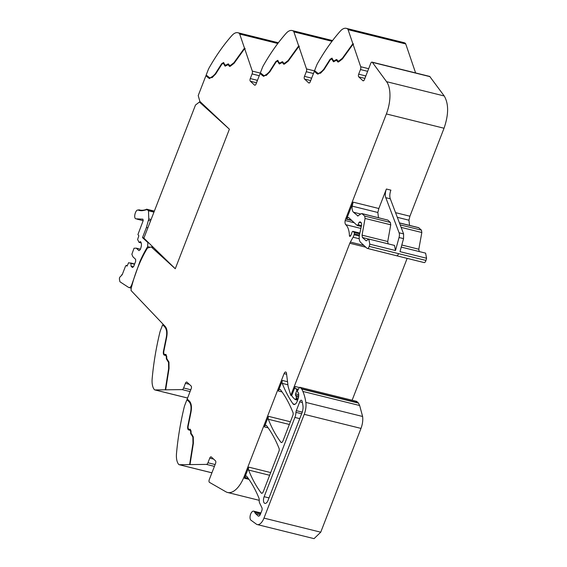 <?xml version="1.0" encoding="UTF-8"?>
<svg xmlns="http://www.w3.org/2000/svg" width="567" height="567" viewBox="0 0 567 567"><rect width="100%" height="100%" fill="white"/><g stroke="black" fill="none" stroke-linecap="round" stroke-linejoin="round"><path stroke-width="0.85" d="M153.487 247.503L151.283 246.957L147.463 248.048A77.849 37.493 -76.1 0 0 131.218 288.291A2.119 1.021 -76.1 0 0 131.211 290.02L131.012 290.488L165.054 326.28C167.145 328.598 167.641 332.517 166.535 338.024L166.159 337.96L163.416 351.441C163.112 353.872 163.565 355.14 164.77 355.254L166.131 355.296L166.733 356.53M167.088 331.936L165.224 327.109L163.027 325.075L163.225 324.579M163.027 325.075L164.777 326.996C166.726 329.158 167.187 332.815 166.159 337.96M165.5 355.169L166.28 356.416L166.358 358.89L168.541 362.391L168.626 368.628L165.273 389.805L154.989 389.926A3.175 1.531 -76.1 0 1 154.805 389.905A3.175 1.531 -76.1 0 1 154.359 389.614A15.89 7.655 -76.1 0 1 152.169 378.621A158.88 76.517 -76.1 0 1 159.802 332.652A10.589 5.103 103.9 0 1 160.652 329.923L162.58 324.969M346.309 28.35A15.89 7.655 103.9 0 1 347.592 28.938A3.175 1.531 103.9 0 1 348.074 29.661L352.858 43.716L342.348 58.273L338.747 61.101L337.677 60.768L336.706 59.507L334.268 60.846L333.183 60.364L331.922 58.153L330.079 59.294L323.672 69.394L320.107 73.093L318.002 73.37L314.565 70.655L316.485 65.694A10.589 5.103 103.9 0 1 317.64 63.249A158.88 76.517 103.9 0 1 340.285 31.157A15.89 7.655 103.9 0 1 346.309 28.35L403.973 42.645A15.89 7.655 103.9 0 1 405.256 43.234A3.175 1.531 103.9 0 1 405.738 43.957L415.604 72.923M409.551 225.382L408.935 220.202L409.92 216.218L444.039 128.241C448.731 114.562 448.795 103.811 444.23 95.979L429.708 76.425L372.044 62.129A2.119 1.021 -76.1 0 0 370.712 63.419L364.461 79.529A2.119 1.021 -76.1 0 1 363.128 80.819A2.119 1.021 -76.1 0 1 362.887 80.691L358.755 76.871A2.119 1.021 -76.1 0 1 358.677 74.178L360.47 69.55A2.651 1.276 -76.1 0 0 360.69 66.722L353.035 44.24L353.489 44.354L353.312 43.822L352.858 43.716M419.19 251.592L418.807 249.225L421.827 232.513L421.444 230.145L418.609 227.636L399.423 222.874M426.568 258.24L399.99 251.649L403.548 238.636L399.04 237.516L395.483 250.529L369.804 244.164L369.202 246.369L425.966 260.444L426.568 258.24L425.597 253.13L401.238 247.092M425.966 260.444A2.651 1.276 103.9 0 1 424.123 262.578L396.645 255.767A2.651 1.276 103.9 0 1 396.609 255.76M352.121 400.245L407.156 258.375M260.622 513.737L254.732 512.277A4.77 2.296 -76.1 0 0 253.676 511.158A4.77 2.296 -76.1 0 0 250.742 513.886A4.77 2.296 -76.1 0 0 250.323 519.287A4.77 2.296 -76.1 0 0 250.975 520.215L256.39 524.149A10.589 5.103 -76.1 0 0 257.29 524.574L314.054 538.65L320.738 532.193L360.995 428.411C362.547 424.229 363.086 420.253 362.604 416.476L359.655 405.518L358.486 403.116L356.742 401.422L356.083 401.748L356.742 401.422L299.986 387.353A1.056 0.51 -76.1 0 0 299.865 387.289A1.056 0.51 -76.1 0 0 299.319 387.672L297.866 390.16A1.325 0.638 103.9 0 0 297.76 392.166L298.285 392.647A1.325 0.638 -76.1 0 1 298.462 392.959A6.357 3.062 -76.1 0 1 297.866 399.537L297.2 401.266A5.294 2.551 -76.1 0 1 293.862 404.491A5.294 2.551 -76.1 0 1 292.997 403.853A185.359 89.274 103.9 0 1 282.231 383.356A2.651 1.276 -76.1 0 1 282.423 380.45L278.326 391.003A2.651 1.276 -76.1 0 1 279.999 389.387A2.651 1.276 -76.1 0 1 280.403 389.671A185.359 89.274 -76.1 0 1 293.011 412.606A2.651 1.276 -76.1 0 1 292.82 415.519L282.976 440.899A2.651 1.276 -76.1 0 1 281.31 442.515A2.651 1.276 -76.1 0 1 280.906 442.232A185.359 89.274 103.9 0 1 268.311 419.254A2.651 1.276 -76.1 0 1 268.503 416.341L264.406 426.901A2.651 1.276 -76.1 0 1 266.072 425.285A2.651 1.276 -76.1 0 1 266.476 425.562A185.359 89.274 -76.1 0 1 279.092 448.476A2.651 1.276 -76.1 0 1 278.907 451.389L263.286 491.66A2.651 1.276 -76.1 0 1 261.621 493.276A2.651 1.276 -76.1 0 1 261.217 492.992A185.359 89.274 103.9 0 1 248.608 470.064A2.651 1.276 -76.1 0 1 248.793 467.144L245.15 476.542L244.249 476.323A26.479 12.75 -76.1 0 1 227.544 492.468A26.479 12.75 -76.1 0 1 225.914 491.809L209.471 482.361A2.119 1.021 -76.1 0 1 209.287 479.59L215.538 463.487A2.119 1.021 -76.1 0 0 215.453 460.794L211.321 456.974A2.119 1.021 -76.1 0 0 211.087 456.846A2.119 1.021 -76.1 0 0 209.747 458.136L207.954 462.764A2.651 1.276 -76.1 0 1 206.445 464.401L190.002 464.593L193.382 443.245L193.29 436.895L192.263 435.144M190.08 391.584L182.113 389.607L165.67 389.805L169.051 368.458L168.959 362.1L166.776 358.578L166.698 356.111L165.621 354.396L164.898 354.474C163.927 354.389 163.565 353.376 163.813 351.427L166.535 338.024M165.344 354.588L166.088 354.503M182.113 389.607A2.651 1.276 -76.1 0 0 183.623 387.977L185.416 383.342A2.119 1.021 -76.1 0 1 186.756 382.052A2.119 1.021 -76.1 0 1 186.99 382.179L191.122 386.007A2.119 1.021 -76.1 0 1 191.207 388.693L187.195 399.033L189.392 401.067C191.476 403.392 191.972 407.304 190.866 412.811L188.145 426.221C187.897 428.163 188.258 429.184 189.229 429.269L189.676 429.382M192.383 435.18L191.107 433.372L191.029 430.899L190.2 429.205M359.216 238.742L353.092 237.226L350.363 242.066A5.309 2.559 -76.1 0 0 349.811 243.25L290.8 395.383L288.128 386.545L286.477 373.221A2.651 1.276 -76.1 0 0 285.747 372.016A2.651 1.276 -76.1 0 0 284.081 373.625L244.249 476.323M353.092 237.226A5.33 2.566 -76.1 0 0 354.056 234.731L354.29 233.781A1.325 0.638 -76.1 0 0 354.141 232.427L353.064 231.435A1.325 0.638 -76.1 0 0 352.915 231.35A1.325 0.638 -76.1 0 0 352.015 232.35L351.909 232.704A8.519 4.104 -76.1 0 1 350.604 235.801A1.474 0.709 -76.1 0 1 350.009 236.368A1.453 0.702 -76.1 0 1 349.839 236.368A1.453 0.702 -76.1 0 1 349.428 235.532A21.185 10.206 -76.1 0 0 345.778 224.695A4.451 2.14 -76.1 0 1 345.183 220.52A4.777 2.303 -76.1 0 1 345.629 219.004L386.375 113.946A26.479 12.75 -76.1 0 0 386.566 81.676L372.377 62.37A2.119 1.021 -76.1 0 0 372.044 62.129M313.452 73.519L306.279 71.74L304.486 76.368A2.119 1.021 -76.1 0 0 304.564 79.061L308.696 82.881A2.119 1.021 -76.1 0 0 308.937 83.009A2.119 1.021 -76.1 0 0 310.269 81.719L314.281 71.378L317.811 74.149L323.885 69.876L330.256 59.84L331.73 58.925L333.509 61.775L336.514 60.279L337.96 62.044L338.775 61.803L342.447 58.925L353.035 44.24M306.279 71.74A2.651 1.276 -76.1 0 0 306.499 68.912L298.852 46.444L299.298 46.551L299.121 46.019L298.667 45.906L288.156 60.471L284.556 63.291L283.486 62.958L282.515 61.704L279.51 63.192L280.53 63.15L281.969 62.079L281.523 61.973M259.261 75.709L252.088 73.93L250.295 78.565A2.119 1.021 -76.1 0 0 250.373 81.251L254.505 85.071A2.119 1.021 -76.1 0 0 254.739 85.206A2.119 1.021 -76.1 0 0 256.078 83.909L260.09 73.568L263.62 76.339L269.694 72.073L276.065 62.03L277.539 61.116L279.318 63.965L282.323 62.469L283.762 64.241L284.584 63.993L288.256 61.123L298.852 46.444M252.088 73.93A2.651 1.276 -76.1 0 0 252.308 71.102L244.66 48.634L245.107 48.748L244.923 48.209L244.476 48.096L233.965 62.661L230.358 65.481L229.288 65.148L228.324 63.894L225.319 65.382L226.332 65.34L227.778 64.277L227.332 64.163M151.283 246.957L175.267 268.737L229.387 129.205L199.875 101.422L198.216 95.568L205.899 75.758L209.429 78.529L215.503 74.263L221.867 64.22L223.348 63.306L225.127 66.155L228.132 64.666L229.571 66.431L230.393 66.19L234.065 63.313L244.66 48.634M165.224 355.367L163.849 353.9L163.75 353.043M168.016 361.186L166.358 358.89M168.987 362.504L168.293 361.2M226.332 65.34L224.801 64.751L223.54 62.533L221.69 63.681L215.29 73.774L211.718 77.473L209.613 77.757L206.175 75.035L208.103 70.081A10.589 5.103 103.9 0 1 209.258 67.629A158.88 76.517 103.9 0 1 231.896 35.544A15.89 7.655 103.9 0 1 237.92 32.737A15.89 7.655 103.9 0 1 239.21 33.325A3.175 1.531 103.9 0 1 239.692 34.041L244.476 48.096M260.09 73.568L260.735 73.178M280.53 63.15L278.992 62.554L277.731 60.343L275.881 61.484L269.481 71.584L265.909 75.283L263.804 75.56L260.373 72.845L262.294 67.884A10.589 5.103 103.9 0 1 263.449 65.439A158.88 76.517 103.9 0 1 286.094 33.354A15.89 7.655 103.9 0 1 292.118 30.54A15.89 7.655 103.9 0 1 293.401 31.135A3.175 1.531 103.9 0 1 293.883 31.851L298.667 45.906M314.281 71.378L314.926 70.988L306.499 68.912M378.465 217.678L377.849 212.49L378.834 208.507L386.389 189.024A7.945 3.827 -76.1 0 0 385.801 197.692L399.09 232.782A5.294 2.551 -76.1 0 1 399.04 237.516M369.202 246.369C368.6 248.133 367.884 248.785 367.062 248.339L360.562 242.329C359.272 240.947 358.897 238.579 359.421 235.227L361.661 224.716L361.399 222.944L360.215 221.86L359.102 222.285L358.089 224.745L357.125 225.425L348.592 217.53L347.784 217.437L346.628 218.968L353.156 202.143L352.171 206.126C351.887 209.017 352.32 211.052 353.454 212.228L358.004 216.013M354.255 222.767L345.183 220.52M290.8 395.383L291.7 395.61L295.223 386.524A1.588 0.765 -76.1 0 0 295.109 388.267A1.588 0.765 -76.1 0 0 295.464 388.643A1.588 0.765 -76.1 0 0 295.535 388.65A2.651 1.276 -76.1 0 1 295.655 388.671A2.651 1.276 -76.1 0 1 295.953 388.834L296.513 389.352A1.325 0.638 -76.1 0 1 296.605 390.925L295.598 393.881A1.325 0.638 -76.1 0 0 295.57 395.291L296.243 396.666A1.325 0.638 -76.1 0 1 296.18 398.183L295.896 398.913A1.056 0.51 -76.1 0 1 295.223 399.558A1.056 0.51 -76.1 0 1 295.109 399.494L293.784 398.268A29.13 14.026 103.9 0 1 292.048 396.17A29.13 14.026 103.9 0 1 291.7 395.61M257.29 524.574A10.589 5.103 -76.1 0 0 263.974 518.118L304.231 414.335A13.239 6.379 -76.1 0 0 305.84 402.407A50.314 24.232 -76.1 0 0 302.891 391.443A50.321 24.232 -76.1 0 0 301.722 389.04A2.651 1.276 -76.1 0 0 301.516 388.771L299.986 387.353M254.732 512.277A7.945 3.827 -76.1 0 0 255.611 513.652L258.084 515.942A3.175 1.531 -76.1 0 0 258.439 516.133A3.175 1.531 -76.1 0 0 260.444 514.198L261.777 510.754A2.651 1.276 -76.1 0 0 261.911 507.72L259.672 503.135A5.294 2.551 -76.1 0 1 259.232 500.477A5.564 2.679 -76.1 0 0 258.857 497.883A185.359 89.274 -76.1 0 0 246.773 476.365A2.651 1.276 -76.1 0 0 246.369 476.082A2.651 1.276 -76.1 0 0 244.809 477.442A26.479 12.75 -76.1 0 0 244.462 478.222A26.479 12.75 -76.1 0 0 245.15 476.542M190.002 464.593L179.328 464.72A3.175 1.531 103.9 0 1 179.137 464.699A3.175 1.531 103.9 0 1 178.69 464.408A15.89 7.655 103.9 0 1 176.507 453.409A158.88 76.517 103.9 0 1 184.133 407.446A10.589 5.103 103.9 0 1 184.991 404.718L186.912 399.756L189.109 401.79C191.058 403.952 191.518 407.602 190.491 412.755L187.748 426.235C187.443 428.666 187.897 429.935 189.109 430.041L190.462 430.084L191.065 431.324M191.419 406.723L189.562 401.904L186.912 399.756M187.365 399.87L187.557 399.374M165.727 389.919L165.273 389.805M358.677 74.178L365.658 75.907A2.119 1.021 -76.1 0 0 365.382 77.162M336.514 60.279L338.194 62.065M331.73 58.925L332.957 59.989L333.743 61.789M314.735 71.485L318.037 74.192M304.486 76.368L311.467 78.104A2.119 1.021 -76.1 0 0 311.191 79.352M282.323 62.469L284.003 64.255M277.539 61.116L278.766 62.179L279.552 63.979M260.544 73.682L263.846 76.382M250.295 78.565L257.276 80.294A2.119 1.021 -76.1 0 0 256.993 81.549M228.132 64.666L229.812 66.445M223.348 63.306L224.575 64.369L225.361 66.169M205.899 75.758L209.655 78.579M206.353 75.872L206.544 75.376M169.009 368.72L168.626 368.628M244.923 48.209L234.412 62.774L230.812 65.595L229.288 65.148M215.29 73.774L215.729 73.887L212.171 77.587L209.613 77.757M230.812 65.595L229.741 65.262M228.536 63.979L227.778 64.277M223.759 62.618L222.144 63.788L218.479 69.394M269.481 71.584L269.92 71.69L266.362 75.397L263.804 75.56M283.932 63.072L285.003 63.405L288.61 60.577L299.121 46.019M282.727 61.789L281.969 62.079M277.95 60.428L276.335 61.597L272.67 67.204M285.003 63.405L283.486 62.958M323.672 69.394L324.111 69.5L320.553 73.207L318.002 73.37M338.123 60.882L339.194 61.208L342.801 58.387L353.312 43.822M336.926 59.592L335.714 59.776M334.721 60.96L333.701 61.002L334.721 60.96L336.167 59.889M332.142 58.238L330.526 59.407L326.868 65.007M339.194 61.208L337.677 60.768M395.483 250.529L394.512 245.426L368.833 239.054L366.629 240.536M387.821 220.088L361.852 213.561L364.68 216.07L390.358 222.434L387.821 220.088L362.143 213.716L361.122 213.759L357.671 216.013M388.104 243.881L387.729 241.514L390.741 224.801L390.358 222.434M386.389 189.024L390.897 190.136A7.945 3.827 -76.1 0 0 390.302 198.804L403.598 233.902L399.09 232.782M403.548 238.636L403.598 233.902M348.592 217.53L347.784 217.437L348.748 217.678M361.016 226.431L357.125 225.425M361.462 222.959L360.966 222.767M398.488 253.633A2.651 1.276 103.9 0 1 396.645 255.767L367.062 248.339M369.804 244.164L368.833 239.054M368.515 239.026L362.426 237.516L366.247 240.876M362.426 237.516L362.051 235.149L387.729 241.514M390.741 224.801L365.063 218.437L362.051 235.149M365.063 218.437L364.68 216.07M294.89 417.432A7.945 3.827 -76.1 0 0 295.953 412.344A2.651 1.276 -76.1 0 1 296.314 410.65L299.723 401.854A2.651 1.276 -76.1 0 1 301.396 400.238A2.651 1.276 -76.1 0 1 302.062 401.117A44.595 21.475 -76.1 0 1 302.955 405.788A7.945 3.827 -76.1 0 1 301.984 412.896L268.071 500.328A5.032 2.424 -76.1 0 1 264.895 503.397A5.032 2.424 -76.1 0 1 264.144 496.699L294.89 417.432L299.752 418.637M188.088 427.83L188.18 428.687L189.555 430.155M189.832 429.963L190.611 431.211L190.689 433.677L192.355 435.98M192.872 437.178L193.297 437.285L192.716 436.009L192.178 435.881L192.872 437.178L192.964 443.422L189.612 464.6M190.689 433.677L192.178 435.881M234.412 62.774L233.965 62.661M288.61 60.577L288.156 60.471M342.801 58.387L342.348 58.273M193.34 443.514L192.964 443.422M154.352 211.108L146.541 209.166L148.483 210.768L148.781 218.961L146.414 227.495L142.494 237.601L147.881 242.577L147.64 246.645A79.727 38.4 -76.1 0 0 139.978 261.373L131.955 284.159C131.027 286.923 129.907 288.008 128.596 287.412L119.92 281.756L119.375 278.829L119.708 277.284L122.196 274.747L125.569 266.036L126.356 265.455L127.079 266.121L128.603 262.705L130.97 263.343L131.055 266.199L132.444 267.489L133.628 266.618L135.676 261.323L135.619 259.31L132.933 256.823L131.863 254.285L134.018 248.24L136.293 248.162L138.979 250.649L140.155 249.778L140.715 248.332C141.729 245.298 141.658 243.059 140.517 241.613L139.085 242.414L137.604 239.494L138.837 235.808L137.93 234.532L143.203 220.584L142.919 219.174L135.882 218.805C133.167 218.132 135.676 208.918 138.249 210.13L142.246 210.683L147.328 209.577L154.281 211.3M131.253 288.171L128.596 287.412M145.393 209.599L145.613 209.981M144.897 210.066L144.252 209.903L144.479 210.329M143.805 210.272L143.125 210.109L143.352 210.563M141.509 210.704L142.246 210.683M140.432 210.641L141.155 210.697M139.383 210.463L140.092 210.591M138.362 210.173L139.05 210.378M127.263 265.647L126.243 265.391L127.256 265.675M121.813 274.619L122.203 274.719L121.813 274.619M130.552 262.96L134.648 263.974M130.97 263.343L134.549 264.229M131.055 266.199L133.401 266.781M136.293 248.162L140.389 249.182M139.085 242.414L141.233 242.945M142.494 237.601L143.94 237.956M175.267 268.737L143.869 238.133L195.495 105.044L199.414 102.032L229.387 129.205L175.267 268.737M200.909 102.4L199.414 102.032M165.224 327.109L164.777 326.996M239.21 33.325L278.191 42.986M239.692 34.041L277.809 43.496M260.728 73.193L252.308 71.102M293.401 31.135L332.382 40.796M293.883 31.851L332 41.299M347.592 28.938L405.256 43.234M348.074 29.661L405.738 43.957M368.663 68.692L360.69 66.722M367.643 71.322L360.47 69.55M430.041 76.665L372.377 62.37M444.23 95.979L386.566 81.676M444.039 128.241L386.375 113.946M378.834 208.507L353.156 202.143M409.92 216.218L395.553 212.653M351.845 220.542L345.629 219.004M351.434 220.159L346.628 218.968M408.935 220.202L397.318 217.317M418.9 227.792L399.459 222.973M421.444 230.145L400.182 224.872M421.827 232.513L401.131 227.381M418.807 249.225L401.805 245.008M361.342 225.553L358.089 224.745M360.938 222.739L359.102 222.285M360.662 228.381L345.778 224.695M350.597 235.822L349.428 235.532M359.804 233.101L353.064 231.435M359.684 233.802L354.141 232.427M359.457 235.057L354.29 233.781M359.301 236.035L354.056 234.731M363.908 245.426L350.363 242.066M365.857 247.226L349.811 243.25M299.39 387.559L295.223 386.524M298.299 389.416L295.953 388.834M298.107 389.749L296.513 389.352M297.547 391.159L296.605 390.925M298.724 394.653L295.598 393.881M298.689 396.064L295.57 395.291M298.525 397.233L296.243 396.666M298.171 398.679L296.18 398.183M297.916 399.416L295.896 398.913M286.604 374.255L284.081 373.625M270.693 472.573L248.793 467.144M268.141 427.823L264.406 426.901M290.396 421.77L268.503 416.341M282.061 391.925L278.326 391.003M287.526 381.711L282.423 380.45M287.908 384.766L282.231 383.356M292.997 403.853L294.918 404.328M358.28 402.839L301.516 388.771M358.486 403.116L301.722 389.04M359.655 405.518L302.891 391.443M362.604 416.476L305.84 402.407M360.995 428.411L304.231 414.335M320.738 532.193L263.974 518.118M260.175 514.786L255.611 513.652M258.843 516.126L258.084 515.942M248.197 478.286L244.809 477.442M248.934 479.328L244.462 478.222M215.127 464.543L207.954 462.764M213.617 459.093L209.747 458.136M214.411 466.379L206.445 464.401M211.923 472.8L179.328 464.72M190.795 389.756L183.623 387.977M189.279 384.298L185.416 383.342M187.592 398.013L154.989 389.926M289.354 424.463L268.311 419.254M280.906 442.232L281.799 442.451M269.644 475.281L248.608 470.064M261.217 492.992L262.103 493.212M363.397 80.812L362.887 80.691M364.907 78.395L358.755 76.871M337.755 61.456L337.308 61.349M337.62 61.094L337.167 60.981M333.254 61.009L332.801 60.896M332.957 59.989L332.51 59.875M316.932 73.519L316.478 73.405M309.206 83.009L308.696 82.881M310.709 80.585L304.564 79.061M283.564 63.653L283.11 63.539M283.422 63.284L282.976 63.171M279.063 63.199L278.61 63.093M278.766 62.179L278.312 62.065M262.741 75.709L262.287 75.602M255.015 85.199L254.505 85.071M256.518 82.775L250.373 81.251M229.373 65.843L228.919 65.729M229.231 65.474L228.785 65.361M224.865 65.396L224.419 65.283M224.575 64.369L224.121 64.255M208.55 77.906L208.096 77.792M168.966 362.497L168.541 362.391M166.712 356.523L166.28 356.416M163.792 351.533L163.416 351.441M377.849 212.49L352.171 206.126M390.302 198.804L385.801 197.692M222.144 63.788L221.69 63.681M276.335 61.597L275.881 61.484M330.526 59.407L330.079 59.294M360.754 214.035L353.454 212.228M301.651 413.754L295.953 412.344M302.261 412.124L296.314 410.65M302.381 402.506L299.723 401.854M269.006 497.904L264.144 496.699M189.562 401.904L189.109 401.79M190.866 412.847L190.491 412.755M188.124 426.327L187.748 426.235M191.044 431.317L190.611 431.211M140.41 261.486L139.978 261.373M150.177 247.276L147.64 246.645M147.881 242.577L148.618 242.761M148.483 210.768L153.955 212.129M148.781 218.961L151.084 219.535M148.497 220.357L150.567 220.868M146.414 227.495L147.859 227.856M237.92 32.737L278.362 42.759M292.118 30.54L332.553 40.569M359.818 233.058L352.915 231.35M298.348 389.338L295.655 388.671M297.632 400.153L295.223 399.558M356.629 401.358L299.865 387.289M260.926 512.951L253.676 511.158M259.232 500.328L227.544 492.468M179.137 464.699L211.909 472.828M154.805 389.905L187.578 398.034M229.763 65.659L230.216 65.772M283.954 63.469L284.407 63.582M338.152 61.279L338.598 61.385M143.167 220.676L137.016 219.153M139.836 210.017L138.83 209.769M140.708 210.229L139.865 210.024M141.7 210.357L140.928 210.166M142.735 210.371L142.019 210.194M146.01 209.747L145.393 209.592"/></g></svg>
